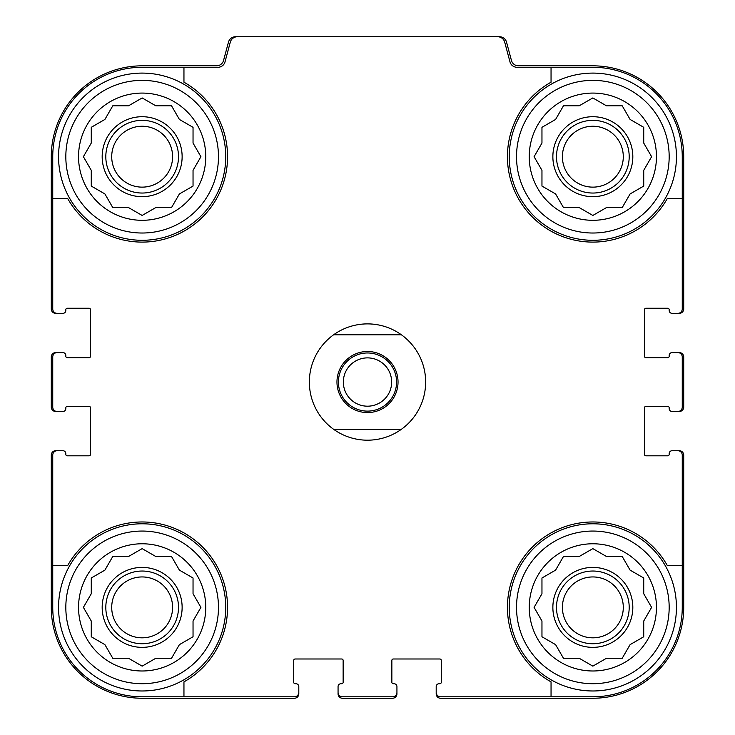 <?xml version="1.0" encoding="UTF-8"?>
<svg xmlns="http://www.w3.org/2000/svg" width="735" height="735" viewBox="0 0 735 735"><rect width="100%" height="100%" fill="white"/><g stroke="black" fill="none" stroke-linecap="round" stroke-linejoin="round"><path stroke-width="1.1" d="M183.952 67.28L183.952 82.201A85.416 85.416 0 0 1 202.548 217.091A85.416 85.416 0 0 1 67.666 198.487L52.745 198.487L52.745 308.985A4.364 4.364 0 0 0 57.1 313.34L62.916 313.34A2.903 2.903 0 0 0 65.828 310.436L65.828 309.711A1.452 1.452 0 0 1 67.28 308.259L89.091 308.259A1.452 1.452 0 0 1 90.543 309.711L90.543 356.236A1.452 1.452 0 0 1 89.091 357.688L67.28 357.688A1.452 1.452 0 0 1 65.828 356.236L65.828 355.51A2.903 2.903 0 0 0 62.916 352.598L57.1 352.598A4.364 4.364 0 0 0 52.745 356.962L52.745 407.116A4.364 4.364 0 0 0 57.1 411.481L62.916 411.481A2.903 2.903 0 0 0 65.828 408.568L65.828 407.842A1.452 1.452 0 0 1 67.28 406.391L89.091 406.391A1.452 1.452 0 0 1 90.543 407.842L90.543 454.368A1.452 1.452 0 0 1 89.091 455.819L67.28 455.819A1.452 1.452 0 0 1 65.828 454.368L65.828 453.642A2.903 2.903 0 0 0 62.916 450.73L57.1 450.73A4.364 4.364 0 0 0 52.745 455.094L52.745 565.582L67.666 565.582A85.416 85.416 0 0 1 202.548 546.987A85.416 85.416 0 0 1 183.952 681.869L183.952 696.798L294.441 696.798A4.364 4.364 0 0 0 298.805 692.434L298.805 686.619A2.903 2.903 0 0 0 295.902 683.715L295.167 683.715A1.452 1.452 0 0 1 293.715 682.255L293.715 660.453A1.452 1.452 0 0 1 295.167 658.992L341.692 658.992A1.452 1.452 0 0 1 343.144 660.453L343.144 682.255A1.452 1.452 0 0 1 341.692 683.715L340.966 683.715A2.903 2.903 0 0 0 338.063 686.619L338.063 692.434A4.364 4.364 0 0 0 342.418 696.798L392.582 696.798A4.364 4.364 0 0 0 396.937 692.434L396.937 686.619A2.903 2.903 0 0 0 394.034 683.715L393.308 683.715A1.452 1.452 0 0 1 391.856 682.255L391.856 660.453A1.452 1.452 0 0 1 393.308 658.992L439.833 658.992A1.452 1.452 0 0 1 441.285 660.453L441.285 682.255A1.452 1.452 0 0 1 439.833 683.715L439.098 683.715A2.903 2.903 0 0 0 436.195 686.619L436.195 692.434A4.364 4.364 0 0 0 440.559 696.798L551.048 696.798L551.048 681.869A85.416 85.416 0 0 1 532.452 546.987A85.416 85.416 0 0 1 667.334 565.582L682.255 565.582L682.255 455.094A4.364 4.364 0 0 0 677.9 450.73L672.084 450.73A2.903 2.903 0 0 0 669.172 453.642L669.172 454.368A1.452 1.452 0 0 1 667.72 455.819L645.909 455.819A1.452 1.452 0 0 1 644.457 454.368L644.457 407.842A1.452 1.452 0 0 1 645.909 406.391L667.72 406.391A1.452 1.452 0 0 1 669.172 407.842L669.172 408.568A2.903 2.903 0 0 0 672.084 411.481L677.9 411.481A4.364 4.364 0 0 0 682.255 407.116L682.255 356.962A4.364 4.364 0 0 0 677.9 352.598L672.084 352.598A2.903 2.903 0 0 0 669.172 355.51L669.172 356.236A1.452 1.452 0 0 1 667.72 357.688L645.909 357.688A1.452 1.452 0 0 1 644.457 356.236L644.457 309.711A1.452 1.452 0 0 1 645.909 308.259L667.72 308.259A1.452 1.452 0 0 1 669.172 309.711L669.172 310.436A2.903 2.903 0 0 0 672.084 313.34L677.9 313.34A4.364 4.364 0 0 0 682.255 308.985L682.255 198.487L667.334 198.487A85.416 85.416 0 0 1 532.452 217.091A85.416 85.416 0 0 1 551.048 82.201L551.048 67.28L517.008 67.28A7.267 7.267 0 0 1 509.989 61.896L504.697 42.134A7.267 7.267 0 0 0 497.668 36.75L237.331 36.75A7.267 7.267 0 0 0 230.303 42.134L225.011 61.896A7.267 7.267 0 0 1 217.992 67.28L142.158 67.28A89.413 89.413 0 0 0 52.745 156.693L52.745 198.487M551.048 67.28L592.842 67.28A89.413 89.413 0 0 1 682.255 156.693L682.255 198.487M183.952 696.798L142.158 696.798A89.413 89.413 0 0 1 52.745 607.386L52.745 565.582M682.255 565.582L682.255 607.386A89.413 89.413 0 0 1 592.842 696.798L551.048 696.798M677.9 313.34L679.351 313.34A4.364 4.364 0 0 0 683.715 308.985L683.715 156.693A90.864 90.864 0 0 0 592.842 65.828L518.46 65.828A7.267 7.267 0 0 1 511.441 60.435L506.534 42.134A7.267 7.267 0 0 0 499.515 36.75L497.668 36.75M237.331 36.75L235.485 36.75A7.267 7.267 0 0 0 228.466 42.134L223.559 60.435A7.267 7.267 0 0 1 216.54 65.828L142.158 65.828A90.864 90.864 0 0 0 51.285 156.693L51.285 308.985A4.364 4.364 0 0 0 55.649 313.34L57.1 313.34M57.1 352.598L55.649 352.598A4.364 4.364 0 0 0 51.285 356.962L51.285 407.116A4.364 4.364 0 0 0 55.649 411.481L57.1 411.481M57.1 450.73L55.649 450.73A4.364 4.364 0 0 0 51.285 455.094L51.285 607.386A90.864 90.864 0 0 0 142.158 698.25L294.441 698.25A4.364 4.364 0 0 0 298.805 693.886L298.805 692.434M338.063 692.434L338.063 693.886A4.364 4.364 0 0 0 342.418 698.25L392.582 698.25A4.364 4.364 0 0 0 396.937 693.886L396.937 692.434M436.195 692.434L436.195 693.886A4.364 4.364 0 0 0 440.559 698.25L592.842 698.25A90.864 90.864 0 0 0 683.715 607.386L683.715 455.094A4.364 4.364 0 0 0 679.351 450.73L677.9 450.73M677.9 411.481L679.351 411.481A4.364 4.364 0 0 0 683.715 407.116L683.715 356.962A4.364 4.364 0 0 0 679.351 352.598L677.9 352.598M669.172 607.386A76.33 76.33 0 0 1 554.686 673.49A76.33 76.33 0 0 1 554.686 541.282A76.33 76.33 0 0 1 669.172 607.386M656.456 607.386A63.605 63.605 0 0 1 561.044 662.465A63.605 63.605 0 0 1 561.044 552.297A63.605 63.605 0 0 1 656.456 607.386M676.439 607.386A83.597 83.597 0 0 1 551.048 679.783A83.597 83.597 0 0 1 551.048 534.988A83.597 83.597 0 0 1 676.439 607.386M606.476 658.266L622.223 658.266L630.097 644.632L643.731 636.767L643.731 621.02L651.605 607.386L643.731 593.751L643.731 578.004L630.097 570.13L622.223 556.496L606.476 556.496L592.842 548.632L579.208 556.496L563.469 556.496L555.596 570.13L541.961 578.004L541.961 593.751L534.088 607.386L541.961 621.02L541.961 636.767L555.596 644.632L563.469 658.266L579.208 658.266L592.842 666.14L606.476 658.266M632.826 607.386A39.984 39.984 0 0 1 572.859 642.013A39.984 39.984 0 0 1 572.859 572.758A39.984 39.984 0 0 1 632.826 607.386M629.197 607.386A36.346 36.346 0 0 1 574.669 638.862A36.346 36.346 0 0 1 574.669 575.909A36.346 36.346 0 0 1 629.197 607.386M623.289 607.386A30.447 30.447 0 0 1 577.627 633.754A30.447 30.447 0 0 1 577.627 581.017A30.447 30.447 0 0 1 623.289 607.386M669.172 156.693A76.33 76.33 0 0 1 554.686 222.797A76.33 76.33 0 0 1 554.686 90.589A76.33 76.33 0 0 1 669.172 156.693M656.456 156.693A63.605 63.605 0 0 1 561.044 211.781A63.605 63.605 0 0 1 561.044 101.605A63.605 63.605 0 0 1 656.456 156.693M676.439 156.693A83.597 83.597 0 0 1 551.048 229.09A83.597 83.597 0 0 1 551.048 84.295A83.597 83.597 0 0 1 676.439 156.693M606.476 207.573L622.223 207.573L630.097 193.939L643.731 186.074L643.731 170.327L651.605 156.693L643.731 143.059L643.731 127.311L630.097 119.447L622.223 105.803L606.476 105.803L592.842 97.939L579.208 105.803L563.469 105.803L555.596 119.447L541.961 127.311L541.961 143.059L534.088 156.693L541.961 170.327L541.961 186.074L555.596 193.939L563.469 207.573L579.208 207.573L592.842 215.447L606.476 207.573M632.826 156.693A39.984 39.984 0 0 1 572.859 191.321A39.984 39.984 0 0 1 572.859 122.065A39.984 39.984 0 0 1 632.826 156.693M629.197 156.693A36.346 36.346 0 0 1 574.669 188.169A36.346 36.346 0 0 1 574.669 125.216A36.346 36.346 0 0 1 629.197 156.693M623.289 156.693A30.447 30.447 0 0 1 577.627 183.061A30.447 30.447 0 0 1 577.627 130.325A30.447 30.447 0 0 1 623.289 156.693M218.479 607.386A76.33 76.33 0 0 1 103.993 673.49A76.33 76.33 0 0 1 103.993 541.282A76.33 76.33 0 0 1 218.479 607.386M205.763 607.386A63.605 63.605 0 0 1 110.351 662.465A63.605 63.605 0 0 1 110.351 552.297A63.605 63.605 0 0 1 205.763 607.386M225.746 607.386A83.597 83.597 0 0 1 100.355 679.783A83.597 83.597 0 0 1 100.355 534.988A83.597 83.597 0 0 1 225.746 607.386M218.479 156.693A76.33 76.33 0 0 1 103.993 222.797A76.33 76.33 0 0 1 103.993 90.589A76.33 76.33 0 0 1 218.479 156.693M205.763 156.693A63.605 63.605 0 0 1 110.351 211.781A63.605 63.605 0 0 1 110.351 101.605A63.605 63.605 0 0 1 205.763 156.693M225.746 156.693A83.597 83.597 0 0 1 100.355 229.09A83.597 83.597 0 0 1 100.355 84.295A83.597 83.597 0 0 1 225.746 156.693M155.792 658.266L171.531 658.266L179.404 644.632L193.039 636.767L193.039 621.02L200.912 607.386L193.039 593.751L193.039 578.004L179.404 570.13L171.531 556.496L155.792 556.496L142.158 548.632L128.524 556.496L112.777 556.496L104.903 570.13L91.269 578.004L91.269 593.751L83.395 607.386L91.269 621.02L91.269 636.767L104.903 644.632L112.777 658.266L128.524 658.266L142.158 666.14L155.792 658.266M182.133 607.386A39.984 39.984 0 0 1 122.166 642.013A39.984 39.984 0 0 1 122.166 572.758A39.984 39.984 0 0 1 182.133 607.386M178.504 607.386A36.346 36.346 0 0 1 123.985 638.862A36.346 36.346 0 0 1 123.985 575.909A36.346 36.346 0 0 1 178.504 607.386M172.596 607.386A30.447 30.447 0 0 1 126.934 633.754A30.447 30.447 0 0 1 126.934 581.017A30.447 30.447 0 0 1 172.596 607.386M155.792 207.573L171.531 207.573L179.404 193.939L193.039 186.074L193.039 170.327L200.912 156.693L193.039 143.059L193.039 127.311L179.404 119.447L171.531 105.803L155.792 105.803L142.158 97.939L128.524 105.803L112.777 105.803L104.903 119.447L91.269 127.311L91.269 143.059L83.395 156.693L91.269 170.327L91.269 186.074L104.903 193.939L112.777 207.573L128.524 207.573L142.158 215.447L155.792 207.573M182.133 156.693A39.984 39.984 0 0 1 122.166 191.321A39.984 39.984 0 0 1 122.166 122.065A39.984 39.984 0 0 1 182.133 156.693M178.504 156.693A36.346 36.346 0 0 1 123.985 188.169A36.346 36.346 0 0 1 123.985 125.216A36.346 36.346 0 0 1 178.504 156.693M172.596 156.693A30.447 30.447 0 0 1 126.934 183.061A30.447 30.447 0 0 1 126.934 130.325A30.447 30.447 0 0 1 172.596 156.693M333.598 334.792L401.402 334.792A58.157 58.157 0 0 1 401.402 429.286L333.598 429.286A58.157 58.157 0 0 1 333.598 334.792A58.157 58.157 0 0 1 401.402 334.792M367.5 351.505A30.53 30.53 0 0 1 393.942 397.304A30.53 30.53 0 0 1 341.058 397.304A30.53 30.53 0 0 1 367.5 351.505M401.402 429.286A58.157 58.157 0 0 1 333.598 429.286M367.5 352.965A29.078 29.078 0 0 1 392.683 396.578A29.078 29.078 0 0 1 342.317 396.578A29.078 29.078 0 0 1 367.5 352.965M367.5 357.881A24.163 24.163 0 0 1 388.42 394.116A24.163 24.163 0 0 1 346.58 394.116A24.163 24.163 0 0 1 367.5 357.881"/></g></svg>
